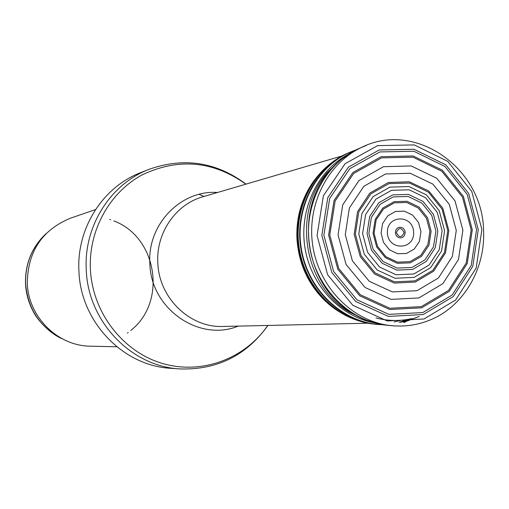 <?xml version="1.0" encoding="UTF-8"?>
<svg xmlns="http://www.w3.org/2000/svg" width="509" height="509" viewBox="0 0 509 509"><rect width="100%" height="100%" fill="white"/><g stroke="black" fill="none" stroke-linecap="round" stroke-linejoin="round"><path stroke-width="0.76" d="M116.809 346.782L90.456 346.171C57.854 346.107 28.269 316.929 27.301 283.15C27.747 251.491 42.177 229.826 70.598 218.145L95.527 209.581M267.931 325.448C246.324 355.568 217.012 370.062 179.995 368.923L170.916 368.3C123.095 366.028 80.505 321.79 78.933 271.144C76.414 228.452 102.78 187.038 140.573 172.678L149.035 169.338C183.965 157.039 216.293 161.97 246.006 184.131M326.676 302.321C308.664 285.524 298.758 264.4 296.951 238.944C296.136 220.588 300.151 203.727 309.001 188.375M404.063 232.428L404.076 232.702C401.563 237.868 399.005 237.824 396.39 232.568C398.744 227.307 401.308 227.262 404.063 232.428M444.592 230.742L439.191 210.599L426.497 194.928L408.912 186.536L389.849 187.134L373.072 196.703L361.956 213.424L358.8 233.975L364.266 254.207L377.245 270.018L395.067 278.264L414.148 277.367L430.709 267.607L441.545 250.975L444.592 230.742M442.124 230.762L439.254 249.607L429.163 265.004L413.779 274.007L396.085 274.771L379.587 267.06L367.613 252.356L362.612 233.586L365.602 214.556L375.954 199.102L391.542 190.296L409.223 189.819L425.499 197.683L437.212 212.285L442.124 230.762M437.842 230.914L435.31 247.648L426.326 261.391L412.621 269.426L396.861 270.114L382.164 263.261L371.494 250.173L367.021 233.472L369.668 216.529L378.868 202.747L392.738 194.883L408.492 194.432L423.011 201.424L433.464 214.442L437.842 230.914M61.952 338.625C39.931 327.198 27.817 308.88 25.628 283.672C25.138 263.974 31.838 247.406 45.715 233.975M109.728 219.404L110.695 219.735M113.781 220.912C157.211 236.978 167.296 301.983 130.775 330.449M128.192 332.511L127.371 333.115M199.089 194.343L203.988 196.455M179.995 368.923C131.29 366.614 87.872 321.465 86.256 269.776C83.68 226.2 110.542 183.959 149.035 169.338M267.766 325.455C244.804 359.068 201.163 375.197 161.824 363.273C122.497 351.458 92.415 312.31 90.392 269.286C88.509 230.157 109.759 192.141 142.558 174.67C178.793 157.726 213.226 160.895 245.847 184.175M238.212 326.116C199.204 342.277 150.785 308.842 149.869 263.789C147.056 224.634 180.81 189.717 217.483 192.497M367.924 323.209L223.018 326.454C190.022 327.974 158.884 297.981 157.822 262.86C155.945 232.976 175.764 204.281 202.9 196.773L341.978 155.97M410.795 318.812C399.26 321.274 387.68 320.982 376.049 317.953M447.786 230.634L444.497 252.432L432.828 270.349L414.981 280.873L394.411 281.833L375.19 272.926L361.212 255.855L355.352 234.019L358.8 211.865L370.838 193.865L388.965 183.615L409.516 183.049L428.432 192.167L442.054 209.11L447.786 230.634M448.849 230.602L445.49 252.897L433.573 271.246L415.331 282.043L394.29 283.08L374.599 274.033L360.245 256.612L354.162 234.299L357.598 211.604L369.82 193.115L388.31 182.508L409.331 181.783L428.737 190.97L442.792 208.194L448.849 230.602M456.268 230.399L452.348 256.504L438.395 278.003L417.03 290.677L392.35 291.911L369.241 281.299L352.393 260.837L345.287 234.617L349.384 207.977L363.808 186.332L385.548 173.983L410.197 173.257L432.898 184.124L449.275 204.363L456.268 230.399M462.885 230.176L458.494 259.501L442.836 283.672L418.831 297.956L391.071 299.387L365.048 287.47L346.063 264.438L338.059 234.903L342.697 204.911L358.96 180.561L383.449 166.71L411.177 165.94L436.671 178.201L455.046 200.953L462.885 230.176M471.169 229.852L466.212 263.045L448.499 290.429L421.312 306.628L389.83 308.257L360.308 294.724L338.784 268.548L329.768 234.993L335.145 200.96L353.723 173.416L381.578 157.866L413.015 157.192L441.818 171.259L462.49 197.142L471.169 229.852M472.282 229.807L467.249 263.522L449.275 291.345L421.662 307.818L389.69 309.497L359.685 295.774L337.798 269.204L328.604 235.113L334.031 200.527L352.883 172.526L381.165 156.689L413.092 155.958L442.366 170.203L463.4 196.455L472.282 229.807M476.558 229.667L471.219 265.469L452.138 295.035L422.807 312.551L388.819 314.358L356.911 299.769L333.63 271.501L323.87 235.234L329.692 198.446L349.785 168.702L379.886 151.93L413.823 151.237L444.898 166.443L467.186 194.368L476.558 229.667M478.263 229.616L472.804 266.283L453.271 296.562L423.24 314.524L388.424 316.401L355.721 301.481L331.849 272.531L321.828 235.368L327.777 197.67L348.353 167.181L379.186 149.99L413.951 149.258L445.782 164.808L468.63 193.388L478.263 229.616M481.889 229.534L476.15 268.135L455.593 300.03L423.972 318.978L387.292 320.975L352.813 305.273L327.631 274.758L317.075 235.572L323.368 195.825L345.089 163.713L377.608 145.631L414.231 144.912L447.742 161.334L471.773 191.441L481.889 229.534M394.679 325.951L388.418 325.308C351.382 320.186 319.035 286.732 312.819 246.127C306.443 205.541 327.128 163.866 360.875 147.756L366.645 145.25M390.6 325.588L384.454 324.958C347.781 319.887 315.771 286.79 309.618 246.623C303.313 206.476 323.794 165.24 357.203 149.296L362.872 146.834M389.213 325.416L385.44 325.047M378.072 323.781L364.673 319.588L351.999 313.08C305.209 285.912 293.508 210.51 329.877 170.445L339.98 160.405L351.477 152.35M358.12 148.914L361.606 147.413M365.965 320.091L349.18 312.068C303.3 285.434 291.842 211.553 327.497 172.265L341.055 159.54M373.803 322.719C339.668 316.229 310.668 284.862 304.904 247.355C299.037 209.861 317.164 171.183 347.73 154.653M377.653 145.625L376.984 145.803M419.263 316.464L403.809 322.312M382.793 324.704C343.88 323.947 307.627 290.321 301.207 247.928C294.482 205.579 318.85 162.556 355.696 150.04M417.902 316.916L403.344 322.318M383.01 324.742L373.479 323.985C337.817 319.054 306.73 286.955 300.762 247.998C294.641 209.059 314.549 169.052 347.043 153.546L355.893 149.939M411.908 318.564L400.647 322.331M376.596 324.36L371.589 323.819C336.105 318.914 305.171 286.981 299.235 248.233C293.152 209.504 312.959 169.707 345.287 154.278L349.899 152.242M408.861 319.207L398.961 322.292M350.733 317.883C336.773 311.756 325.054 302.251 315.586 289.373C297.676 263.032 293.267 234.598 302.352 204.071C307.474 188.934 315.765 176.324 327.211 166.252M400.723 320.352L394.144 321.968M339.948 312.189C330.118 306.265 321.694 298.503 314.677 288.902C297.021 262.93 292.669 234.897 301.633 204.796C305.413 193.522 311.088 183.571 318.659 174.943M435.901 231.061L433.471 246.89L424.951 259.876L411.972 267.454L397.052 268.078L383.162 261.569L373.084 249.181L368.872 233.383L371.385 217.356L380.089 204.332L393.215 196.894L408.123 196.468L421.859 203.085L431.753 215.402L435.901 231.061M405.221 232.378L404.579 235.343L403.128 237.022L401.143 237.862L398.999 237.69L397.096 236.551L395.798 234.649L395.353 232.352L395.849 230.093L397.185 228.306L399.107 227.319L401.257 227.326L403.223 228.325L404.63 230.119L405.221 232.378M413.632 232.04L413.652 232.454C414.345 250.371 388.036 250.822 387.406 232.785C386.554 214.76 412.824 214.136 413.632 232.04M420.962 231.71L419.41 241.451L414.237 249.092L406.462 253.469L397.599 253.717L389.404 249.754L383.5 242.354L381.076 232.982L382.609 223.502L387.801 215.81L395.595 211.413L404.445 211.171L412.608 215.103L418.5 222.433L420.962 231.71M429.914 231.264L427.884 244.524L420.771 255.346L409.942 261.651L397.516 262.16L385.943 256.733L377.557 246.413L374.051 233.262L376.138 219.92L383.379 209.065L394.31 202.849L406.729 202.48L418.188 207.99L426.453 218.259L429.914 231.264M431.129 231.207L428.972 245.134L421.535 256.345L410.254 262.848L397.338 263.318L385.326 257.63L376.641 246.878L373.033 233.198L375.235 219.341L382.781 208.073L394.151 201.647L407.066 201.284L418.964 207.017L427.541 217.693L431.129 231.207M46.02 233.663C31.87 247.139 25.03 263.815 25.514 283.704C26.048 293.61 28.657 302.919 33.34 311.635C36.483 318.615 49.118 333.42 62.346 338.835M366.385 320.269L349.18 312.068L351.999 313.08C362.268 319.385 373.084 323.342 384.454 324.958L388.418 325.308C405.336 327.497 421.344 324.761 436.442 317.101C466.753 301.296 485.586 265.768 483.55 229.616C482.118 167.13 414.046 120.124 360.875 147.756L357.203 149.296C346.858 154.278 337.747 161.328 329.877 170.445L327.497 172.265L341.405 159.241M405.075 322.261L404.362 322.292M377.678 145.619L379.065 145.517M383.042 324.748L371.589 323.819C349.028 320.326 330.36 308.848 315.586 289.373L314.677 288.902C296.995 262.937 292.643 234.897 301.633 204.796L302.352 204.071C310.535 181.039 324.85 164.439 345.287 154.278L355.925 149.926"/></g></svg>
